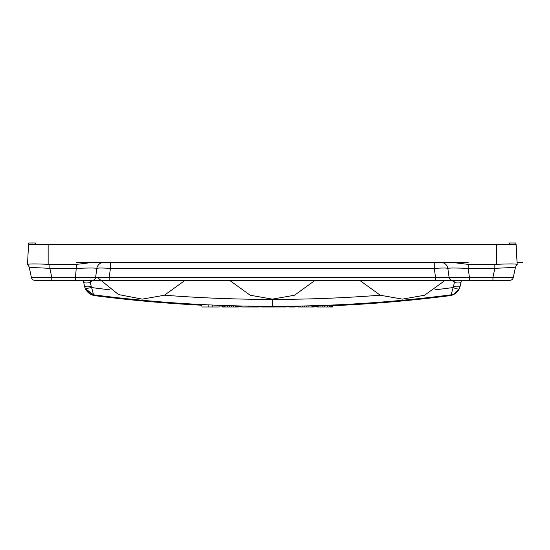 <?xml version="1.0" encoding="UTF-8"?>
<svg xmlns="http://www.w3.org/2000/svg" width="550" height="550" viewBox="0 0 550 550"><rect width="100%" height="100%" fill="white"/><g stroke="black" fill="none" stroke-linecap="round" stroke-linejoin="round"><path stroke-width="0.82" d="M481.216 280.308L480.831 280.308M102.74 262.57L103.654 262.508A6.848 6.848 0 0 0 96.869 268.4C95.762 267.891 88.983 267.891 76.532 268.4L49.871 268.4L49.871 264.392L49.871 268.4C37.352 267.623 30.518 267.465 29.377 267.926A6.848 6.848 0 0 0 27.5 264.488L27.5 264.44C28.737 263.794 35.612 263.759 48.139 264.337L76.532 264.392L92.036 262.508L452.671 262.508L468.174 264.392L494.835 264.392L494.835 268.4L492.931 277.358L513.267 277.592A3.424 3.424 0 0 1 509.919 280.308L470.085 280.308M473.474 280.308L478.493 280.308M441.815 262.508L441.052 262.508A6.848 6.848 0 0 1 447.831 268.4L449.096 277.358A3.424 3.424 0 0 0 452.485 280.308L469.432 280.308L469.432 277.358L449.096 277.358L447.831 268.4C446.978 267.891 442.454 267.891 434.273 268.4L110.433 268.4C102.245 267.891 97.721 267.891 96.869 268.4L95.611 277.358L96.869 268.4A6.848 6.848 0 0 1 103.641 262.508L102.871 262.508M458.734 280.308L435.531 280.308L435.531 277.358L449.096 277.358A3.424 3.424 0 0 0 452.485 280.308L83.27 280.308L83.669 282.184A6.848 1.732 -12 0 0 90.365 282.535L90.75 280.308L88.385 280.308M75.391 280.308L109.168 280.308L109.168 277.358L95.611 277.358A3.424 3.424 0 0 1 92.221 280.308A3.424 3.424 0 0 0 95.611 277.358L31.432 277.592A3.424 3.424 0 0 0 34.781 280.308L75.274 280.308L76.532 264.392M62.769 280.308L63.491 280.308M66.206 280.308L68.592 280.308M61.071 280.308L61.641 280.308M74.944 280.308L74.119 280.308M458.157 280.308L459.085 280.308M103.606 280.308L100.183 280.308M94.346 280.308L92.785 280.308M460.536 284.549L461.436 280.308L460.749 280.308M460.515 280.308L458.514 280.308M456.287 280.308L453.949 280.308L454.341 282.535L453.523 286.378A6.848 1.732 12 0 0 460.219 286.028L461.038 282.184A6.848 1.732 -168 0 1 454.341 282.535L452.581 280.308M459.504 280.308L458.246 280.308M522.5 262.522L517.096 262.508L516.168 245.149M516.148 244.365L496.561 244.365L509.211 244.365L509.451 242.997L515.866 242.997L517.206 264.488A6.848 6.848 0 0 0 515.322 267.926L513.267 277.592A3.424 3.424 0 0 1 509.919 280.308M515.322 267.926C514.188 267.465 507.361 267.623 494.835 268.4L494.835 264.392L496.561 264.337L496.561 244.365L28.552 244.365M95.329 244.365L101.922 244.365L95.329 244.365M85.346 244.365L82.617 244.365M442.791 244.365L449.377 244.365L442.791 244.365M459.353 244.365L462.082 244.365L459.353 244.365M28.655 244.303L28.841 242.997L35.255 242.997L35.496 244.365M27.5 264.44L28.504 245.389M100.038 262.508L98.333 262.508M468.174 264.392L468.174 268.4C455.723 267.891 448.944 267.891 447.831 268.4A6.848 6.848 0 0 0 441.059 262.508M496.561 264.337C509.087 263.759 515.962 263.794 517.199 264.44M492.931 280.308L492.931 277.358L497.393 277.496M29.377 267.926A6.848 6.848 0 0 0 28.751 266.186A6.848 6.848 0 0 1 29.377 267.926A6.848 6.848 0 0 0 28.751 266.186L27.5 264.488A6.848 6.848 0 0 1 29.377 267.926A6.848 6.848 0 0 0 27.5 264.488L27.603 262.508L27.5 264.488A6.848 6.848 0 0 1 29.377 267.926L31.432 277.592A3.424 3.424 0 0 0 34.781 280.308A3.424 3.424 0 0 1 31.432 277.592A3.424 3.424 0 0 0 34.781 280.308A3.424 3.424 0 0 1 31.432 277.592A3.424 3.424 0 0 0 34.781 280.308A3.424 3.424 0 0 1 31.432 277.592A3.424 3.424 0 0 0 34.781 280.308A3.424 3.424 0 0 1 31.432 277.592A3.424 3.424 0 0 0 34.781 280.308A3.424 3.424 0 0 1 31.432 277.592A3.424 3.424 0 0 0 34.781 280.308M94.772 295.666L94.971 295.687A12.32 12.32 0 0 1 91.025 294.484A1390.29 1390.29 0 0 0 147.407 300.726M84.762 287.1A12.32 12.32 0 0 0 85.339 288.613L84.762 287.093M109.78 289.829A1335.015 1289.537 -0 0 1 91.575 287.554L85.367 288.668A12.32 12.32 0 0 0 94.93 295.687M94.696 295.653L85.367 288.668L84.487 286.028L85.367 288.668L91.025 294.484L93.583 294.821C152.928 302.5 212.52 306.329 272.353 306.322C332.186 306.329 391.772 302.5 451.117 294.821L453.681 294.484A12.32 12.32 0 0 1 449.735 295.687A1390.977 1390.977 0 0 1 332.454 305.718M152.989 301.214A1390.29 1390.29 0 0 0 201.953 304.556L201.953 307.003L219.065 307.003L219.065 305.312M330.743 305.106L330.743 307.003L331.602 307.003L331.602 305.071L332.454 305.037A1390.29 1390.29 0 0 0 391.71 301.214M393.566 301.056A1390.29 1390.29 0 0 0 453.681 294.484L459.339 288.668L458.783 289.726M317.054 306.295A1390.977 1390.977 0 0 1 313.631 306.405M298.224 306.769A1390.977 1390.977 0 0 1 294.8 306.831M288.812 306.914A1390.977 1390.977 0 0 1 285.388 306.948M282.824 306.969A1390.977 1390.977 0 0 1 279.4 306.989L262.281 307.003L262.281 306.288M262.281 306.969A1390.977 1390.977 0 0 1 258.857 306.941M241.746 306.673A1390.977 1390.977 0 0 1 238.322 306.597M222.489 306.123A1390.977 1390.977 0 0 1 219.065 305.999M201.953 305.236A1390.977 1390.977 0 0 1 94.971 295.687M212.259 305.037L212.224 307.003M264.853 306.302L264.853 307.003M276.829 306.316L276.829 307.003M279.4 306.302L279.4 307.003L280.053 306.989M451.117 294.821L453.131 287.554A6.848 1.616 25 0 0 459.339 288.668L460.219 286.028L459.339 288.668A12.32 12.32 0 0 1 456.692 292.366A12.32 12.32 0 0 0 459.339 288.668M83.27 280.308L84.487 286.028A6.848 1.732 -12 0 0 91.183 286.378A5.816 5.617 0 0 0 91.575 287.554L93.583 294.821M91.183 286.378L90.365 282.535L92.125 280.308M461.436 280.308L461.038 282.184M453.681 294.484A12.32 12.32 0 0 0 454.795 293.858A12.32 12.32 0 0 1 453.681 294.484M455.235 293.562A12.32 12.32 0 0 0 456.562 292.49A12.32 12.32 0 0 1 455.235 293.562M459.381 288.578A12.32 12.32 0 0 0 459.91 287.21A12.32 12.32 0 0 1 459.381 288.578M454.788 293.858L449.707 295.694M153.938 301.984L97.611 296.024M443.603 296.464L390.768 301.984M229.556 280.308L250.209 295.233L272.353 299.131L294.491 295.233L315.15 280.308L294.491 295.233L272.353 299.131L294.491 295.233L315.15 280.308L294.498 295.233L272.353 299.131L294.498 295.233L315.15 280.308L294.498 295.233L272.353 299.131L294.491 295.233L315.15 280.308L294.491 295.233L272.353 299.131M359.631 280.308L380.291 295.233L402.428 299.131L424.572 295.233L445.225 280.308L424.572 295.233L402.428 299.131L424.572 295.233L445.225 280.308L424.572 295.233L402.428 299.131L424.572 295.233L445.225 280.308L424.572 295.233L402.428 299.131L424.572 295.233L445.225 280.308L424.572 295.233L402.428 299.131M142.278 299.131L164.416 295.233L185.075 280.308L164.416 295.233L142.278 299.131L164.416 295.233L185.075 280.308L164.416 295.233L142.278 299.131L164.416 295.233L185.075 280.308L164.416 295.233L142.278 299.131L164.416 295.233L185.075 280.308L164.416 295.233L142.278 299.131L118.518 294.566L97.46 277.53M285.388 306.261L285.388 307.003L282.824 307.003L282.824 306.281M294.8 306.144L294.8 307.003L288.812 307.003L288.812 306.226M298.224 306.089L298.224 307.003L304.645 307.003L304.645 305.951M299.083 306.068L299.083 307.003M300.362 306.048L300.362 307.003M302.507 305.999L302.507 307.003M306.783 305.903L306.783 307.003L304.645 307.003M308.921 305.848L308.921 307.003L313.631 307.003L313.631 305.718M306.783 307.003L308.921 307.003M311.059 305.793L311.059 307.003M312.345 305.752L312.345 307.003M313.204 305.731L313.204 307.003M317.054 305.614L317.054 307.003L330.743 307.003M317.481 305.601L317.481 307.003M317.907 305.587L317.907 307.003M318.766 305.559L318.766 307.003M320.045 305.511L320.045 307.003M322.19 305.436L322.19 307.003M324.754 305.346L324.754 307.003M327.319 305.243L327.319 307.003M329.464 305.161L329.464 307.003M332.028 305.051L332.028 307.003L332.454 307.003L332.454 305.037M331.602 307.003L332.028 307.003M208.801 304.879L208.801 307.003M237.036 305.882L237.036 307.003L238.322 307.003L238.322 305.91M237.469 305.889L237.469 307.003M222.489 305.436L222.489 307.003L229.336 307.003L229.336 305.663M223.774 305.484L223.774 307.003M224.201 305.498L224.201 307.003M225.913 305.553L225.913 307.003M227.624 305.614L227.624 307.003M231.474 305.731L231.474 307.003L229.336 307.003M233.613 305.793L233.613 307.003L237.036 307.003M231.474 307.003L233.613 307.003M235.324 305.834L235.324 307.003M236.61 305.869L236.61 307.003M252.017 306.178L252.017 307.003L248.593 307.003L248.593 306.123M258.857 306.261L258.857 307.003L252.017 307.003M241.746 305.993L241.746 307.003L248.593 307.003M48.139 244.365L48.139 264.337M103.324 262.508L103.654 262.508A6.848 6.848 0 0 0 96.869 268.4M434.273 262.508L434.273 268.4L435.531 277.358L109.168 277.358L110.433 268.4L110.433 262.508M492.931 277.358L469.432 277.358L468.174 268.4L494.835 268.4M51.776 280.308L51.776 277.358L49.871 268.4M453.523 286.378A5.809 5.617 -0 0 1 453.131 287.554A1335.015 1289.537 0 0 1 434.926 289.829M380.194 295.199A1335.015 1289.537 0 0 1 272.353 299.393L272.353 306.322M272.353 299.393A1335.015 1289.537 -0 0 1 164.505 295.199M101.193 262.508L76.532 262.508M468.174 262.508L443.3 262.508M483.629 280.308L481.938 280.308M471.529 280.308L472.12 280.308L471.529 280.308M473.536 280.308L474.595 280.308M471.618 280.308L470.367 280.308L471.618 280.308M476.087 280.308L478.72 280.308M451.853 280.308L449.941 280.308M445.39 280.308L440.55 280.308M68.633 280.308L66.392 280.308M73.088 280.308L74.339 280.308L73.088 280.308M68.001 280.308L65.986 280.308M66.028 280.308L71.294 280.308M68.619 280.308L71.589 280.308M517.103 262.508L522.026 262.508M85.367 288.668L86.151 290.091M455.256 293.549L456.555 292.497M456.686 292.373L457.71 291.266M458.198 290.627L458.666 289.919M364.918 303.944L440.763 296.814"/></g></svg>
